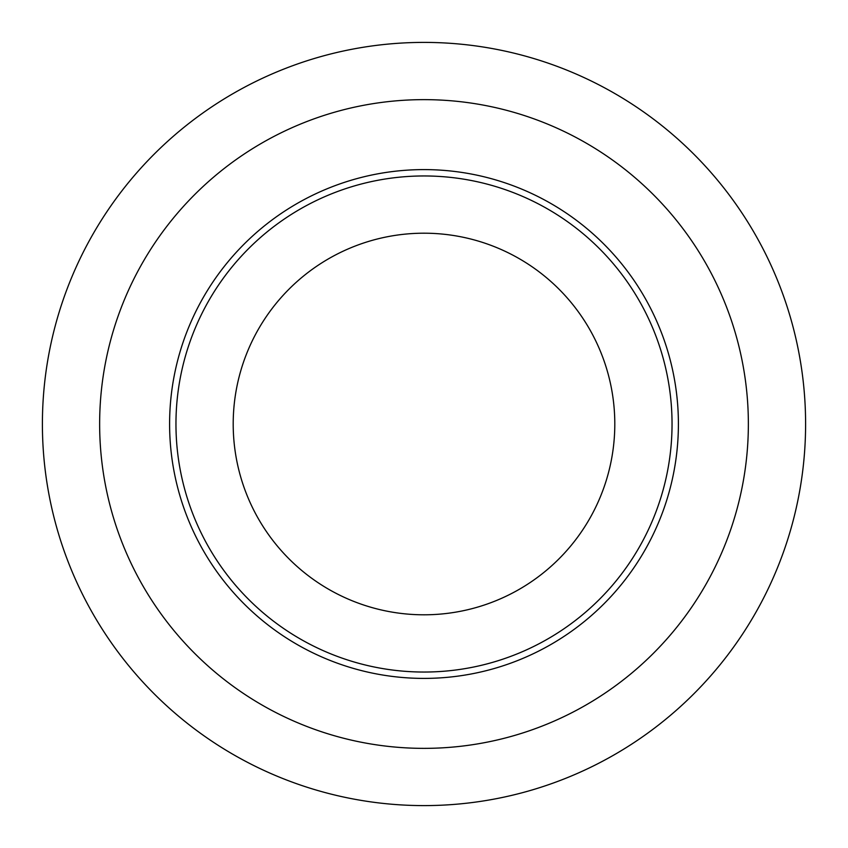 <?xml version="1.0" encoding="UTF-8"?>
<svg xmlns="http://www.w3.org/2000/svg" width="848" height="848" viewBox="0 0 848 848"><rect width="100%" height="100%" fill="white"/><g stroke="black" fill="none" stroke-linecap="round" stroke-linejoin="round"><path stroke-width="1.27" d="M678.4 424A254.4 254.4 0 0 0 424 169.6A254.4 254.4 0 0 0 169.6 424A254.4 254.4 0 0 0 424 678.4A254.4 254.4 0 0 0 678.4 424M42.4 424A381.6 381.6 0 0 0 424 805.6A381.6 381.6 0 0 0 805.6 424A381.6 381.6 0 0 0 424 42.4A381.6 381.6 0 0 0 42.4 424M99.64 424A324.36 324.36 0 0 0 424 748.36A324.36 324.36 0 0 0 748.36 424A324.36 324.36 0 0 0 424 99.64A324.36 324.36 0 0 0 99.64 424M175.96 424A248.04 248.04 0 0 0 424 672.04A248.04 248.04 0 0 0 672.04 424A248.04 248.04 0 0 0 424 175.96A248.04 248.04 0 0 0 175.96 424M614.8 424A190.8 190.8 0 0 0 424 233.2A190.8 190.8 0 0 0 233.2 424A190.8 190.8 0 0 0 424 614.8A190.8 190.8 0 0 0 614.8 424"/></g></svg>
